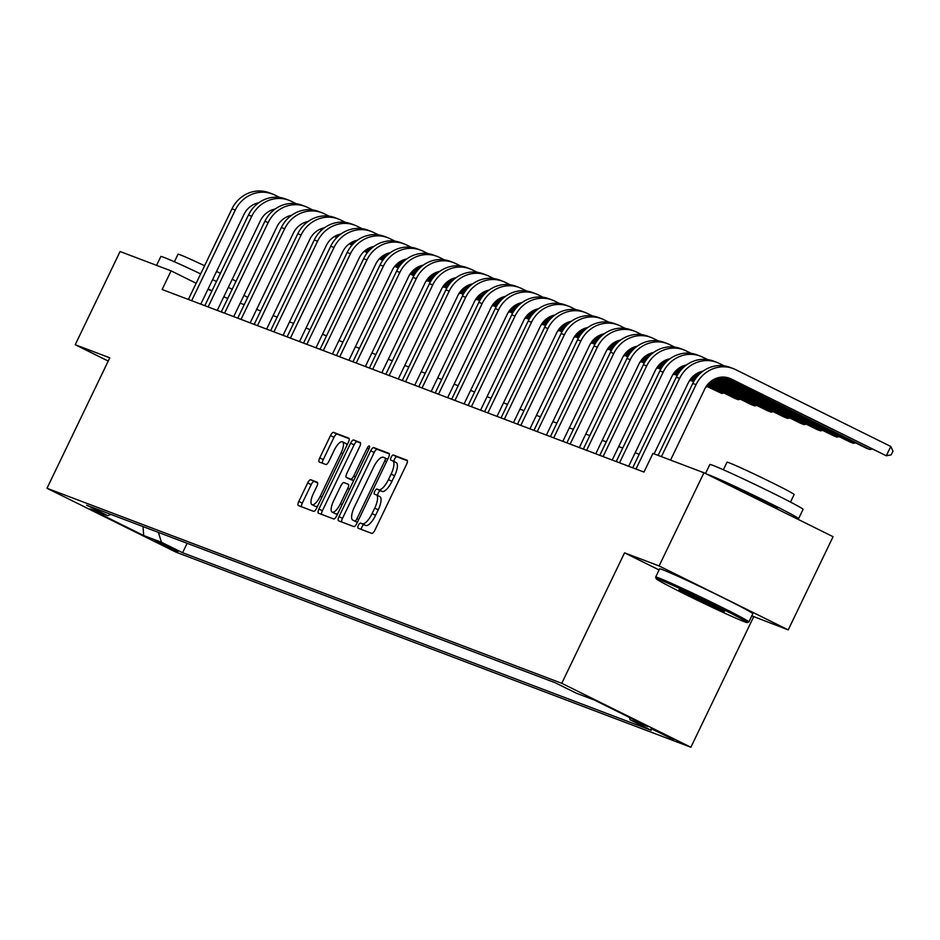 <?xml version="1.0" encoding="UTF-8"?>
<svg xmlns="http://www.w3.org/2000/svg" width="940" height="940" viewBox="0 0 940 940"><rect width="100%" height="100%" fill="white"/><g stroke="black" fill="none" stroke-linecap="round" stroke-linejoin="round"><path stroke-width="1.41" d="M358.399 525.296A2.844 0.964 -63.7 0 0 358.046 528.186A2.844 0.964 -63.7 0 0 358.07 528.198L371.805 533.403A4.066 1.375 -63.7 0 0 374.86 530.231L406.55 464.372A4.066 1.375 -63.7 0 0 407.067 460.248A4.066 1.375 -63.7 0 0 407.02 460.224L393.296 455.019A2.844 0.964 -63.7 0 0 391.157 457.24A2.844 0.964 -63.7 0 0 390.793 460.13A2.844 0.964 -63.7 0 0 390.829 460.142L392.603 460.823A12.996 4.406 -63.7 0 1 392.732 460.882A12.996 4.406 -63.7 0 1 391.099 474.089L388.467 479.576A12.996 4.406 -63.7 0 1 378.691 489.728L376.916 489.047A2.844 0.964 -63.7 0 0 374.778 491.268A2.844 0.964 -63.7 0 0 374.426 494.158A2.844 0.964 -63.7 0 0 374.449 494.17L376.223 494.851A12.996 4.406 -63.7 0 1 376.364 494.898A12.996 4.406 -63.7 0 1 374.731 508.117L372.087 513.604A12.996 4.406 -63.7 0 1 362.311 523.745L360.537 523.075A2.844 0.964 -63.7 0 0 358.399 525.296M376.494 494.981L379.713 496.579A12.996 4.406 -63.7 0 1 379.854 496.637A12.996 4.406 -63.7 0 1 378.221 509.844L375.577 515.332A12.996 4.406 -63.7 0 1 365.801 525.472L364.027 524.802A2.844 0.964 -63.7 0 0 361.888 527.023A2.844 0.964 -63.7 0 0 361.277 529.408M407.396 460.776L396.774 456.746A2.844 0.964 -63.7 0 0 394.647 458.967A2.844 0.964 -63.7 0 0 394.06 461.528M392.861 460.953L396.093 462.551A12.996 4.406 -63.7 0 1 396.222 462.609A12.996 4.406 -63.7 0 1 394.589 475.816L391.957 481.315A12.996 4.406 -63.7 0 1 382.18 491.456L380.406 490.774A2.844 0.964 -63.7 0 0 378.268 492.995A2.844 0.964 -63.7 0 0 377.68 495.556M177.918 551.886L154.818 540.606L177.918 551.886M310.752 479.776A4.066 1.375 -63.7 0 0 307.697 482.937L298.803 501.42A4.066 1.375 -63.7 0 0 298.297 505.544A4.066 1.375 -63.7 0 0 298.344 505.567L313.584 511.348A4.066 1.375 -63.7 0 0 316.639 508.176L348.34 442.317A4.066 1.375 -63.7 0 0 348.846 438.193A4.066 1.375 -63.7 0 0 348.799 438.169L333.559 432.388A4.066 1.375 -63.7 0 0 330.504 435.561L319.764 457.874A4.066 1.375 -63.7 0 0 319.248 462.01A4.066 1.375 -63.7 0 0 319.295 462.022L325.816 464.501A4.066 1.375 -63.7 0 0 328.871 461.329L334.194 450.26A10.869 3.678 -63.7 0 1 342.477 441.835A10.869 3.678 -63.7 0 1 341.114 452.88L320.246 496.238A10.869 3.678 -63.7 0 1 311.963 504.663A10.869 3.678 -63.7 0 1 313.337 493.618L316.815 486.391A4.066 1.375 -63.7 0 0 317.321 482.267A4.066 1.375 -63.7 0 0 317.274 482.244L310.752 479.776L314.242 481.503A4.066 1.375 -63.7 0 0 311.187 484.664L302.292 503.147A4.066 1.375 -63.7 0 0 301.446 506.742M109.792 357.811L75.224 344.721L120.073 251.532L171.092 270.861L162.126 289.508L643.971 472.068L652.936 453.433L703.954 472.761L659.105 565.939L624.548 552.849L561.768 683.309L47 488.271L109.792 357.811M338.999 516.648A4.066 1.375 -63.7 0 0 338.482 520.772A4.066 1.375 -63.7 0 0 338.529 520.795L353.781 526.576A4.066 1.375 -63.7 0 0 356.836 523.404L388.526 457.545A4.066 1.375 -63.7 0 0 389.031 453.409A4.066 1.375 -63.7 0 0 388.995 453.397L373.744 447.616A4.066 1.375 -63.7 0 0 370.689 450.789L338.999 516.648L342.489 518.375A4.066 1.375 -63.7 0 0 341.631 521.97M333.677 518.962L318.437 513.181A4.066 1.375 -63.7 0 1 318.39 513.158A4.066 1.375 -63.7 0 1 318.907 509.034L350.596 443.175A4.066 1.375 -63.7 0 1 353.652 440.002L360.173 442.481A4.066 1.375 -63.7 0 0 360.173 442.481A4.066 1.375 -63.7 0 1 359.703 446.629L346.848 473.337A4.066 1.375 -63.7 0 0 346.343 477.461A4.066 1.375 -63.7 0 0 346.39 477.485L350.714 479.118A4.066 1.375 -63.7 0 0 353.769 475.957L367.152 448.145A2.844 0.964 -63.7 0 1 369.314 445.948A2.844 0.964 -63.7 0 1 368.962 448.838L336.731 515.79A4.066 1.375 -63.7 0 1 333.677 518.962M651.079 728.594L673.463 739.522L651.079 728.594M561.768 683.309L690.877 747.241L176.109 552.215L47 488.271M187.119 543.297L182.583 552.732L651.267 730.309L630.152 719.852L647.918 726.585L594.186 699.971L576.408 693.238L555.293 682.793L86.609 505.215L107.724 515.672L110.967 514.438M182.583 552.732L161.468 542.274L143.691 535.542L89.958 508.94L107.724 515.672M751.812 615.865L788.225 629.882L659.105 565.939M788.225 629.882L833.075 536.693L703.954 472.761M75.224 344.721L108.229 361.066M753.668 616.781L690.877 747.241M211.864 291.059L208.022 289.156M196.155 283.269L171.092 270.861M639.188 454.302L635.158 452.774M622.727 448.075L618.708 446.547M606.277 441.835L602.246 440.308M589.815 435.596L585.785 434.069M573.365 429.369L569.335 427.841M556.903 423.129L552.873 421.602M540.453 416.89L536.423 415.363M523.991 410.663L519.961 409.135M507.53 404.423L503.511 402.896M491.079 398.184L487.049 396.668M474.618 391.957L470.588 390.429M458.168 385.717L454.138 384.19M441.706 379.49L437.676 377.962M425.256 373.251L421.226 371.723M408.794 367.011L404.764 365.484M392.332 360.784L388.314 359.256M375.882 354.545L371.852 353.017M359.421 348.305L355.402 346.778M342.971 342.078L338.94 340.55M326.509 335.839L322.479 334.311M310.059 329.599L306.029 328.072M293.597 323.372L289.567 321.844M277.147 317.132L273.117 315.605M260.686 310.893L256.655 309.377M244.224 304.666L240.205 303.138M227.774 298.426L223.743 296.899M630.152 719.852L629.389 717.408M158.402 532.416L161.468 542.274M143.691 535.542L143.009 526.576M624.548 552.849L659.081 569.946M389.372 453.95L377.234 449.344A4.066 1.375 -63.7 0 0 374.179 452.516L342.489 518.375M354.815 520.913A2.844 0.964 -63.7 0 0 356.953 518.692L384.777 460.882A2.844 0.964 -63.7 0 0 385.142 457.991A2.844 0.964 -63.7 0 0 385.106 457.98L383.238 457.275A12.996 4.406 -63.7 0 0 373.462 467.415L354.451 506.93A12.996 4.406 -63.7 0 0 352.817 520.137A12.996 4.406 -63.7 0 0 352.947 520.196L357.412 522.194M356.178 521.794A12.996 4.406 -63.7 0 0 356.307 521.865A12.996 4.406 -63.7 0 0 356.436 521.923L352.947 520.196M357.365 522.276L356.436 521.923M360.561 443.034L357.141 441.73A4.066 1.375 -63.7 0 0 354.086 444.902L322.397 510.761A4.066 1.375 -63.7 0 0 321.539 514.356M349.798 479.165A4.066 1.375 -63.7 0 0 349.833 479.189A4.066 1.375 -63.7 0 0 349.88 479.212L353.652 480.646M333.512 501.055A10.869 3.678 -63.7 0 0 332.149 512.1A10.869 3.678 -63.7 0 0 340.433 503.664L347.777 488.389A4.066 1.375 -63.7 0 0 348.294 484.264A4.066 1.375 -63.7 0 0 348.247 484.241L343.923 482.608A4.066 1.375 -63.7 0 0 340.868 485.769L333.512 501.055M332.149 512.1L335.639 513.827A10.869 3.678 -63.7 0 0 337.906 513.357M317.661 482.796L314.242 481.503M311.963 504.663L315.452 506.39A10.869 3.678 -63.7 0 0 317.72 505.932M346.919 445.255A10.869 3.678 -63.7 0 0 345.967 443.562L342.477 441.835M349.187 438.721L337.049 434.115A4.066 1.375 -63.7 0 0 333.994 437.288L323.254 459.601A4.066 1.375 -63.7 0 0 322.397 463.209M670.549 460.095L704.777 388.972A20.692 19.458 -69.2 0 1 729.558 378.256A20.692 19.458 -69.2 0 1 731.202 378.973L727.913 377.727A20.692 19.458 -69.2 0 1 727.913 377.727L886.314 455.782L890.791 446.465L735.679 369.655A31.044 29.187 110.8 0 0 733.224 368.586A31.044 29.187 110.8 0 0 696.058 384.648L661.419 456.64M733.224 368.586L729.934 367.34A31.044 29.187 110.8 0 0 692.768 383.403L658.118 455.395M731.202 378.973L886.314 455.782L891.202 454.854L893 451.13L890.791 446.465M724.106 365.836L719.229 363.416A31.044 29.187 110.8 0 0 716.774 362.346A31.044 29.187 110.8 0 0 679.596 378.421L635.992 469.037M716.774 362.346L713.484 361.101A31.044 29.187 110.8 0 0 676.307 377.163L632.691 467.791M654.099 453.867L688.327 382.733A20.692 19.458 -69.2 0 1 702.979 371.183M722.719 377.069L866.562 448.298L869.852 449.543L870.452 448.31M723.495 377.069L869.852 449.543L872.097 449.12M707.644 359.597L702.768 357.188A31.044 29.187 110.8 0 0 700.312 356.119A31.044 29.187 110.8 0 0 663.147 372.181L619.53 462.809M700.312 356.119L697.022 354.862A31.044 29.187 110.8 0 0 659.857 370.936L616.241 461.552M628.672 466.264L671.865 376.505A20.692 19.458 -69.2 0 1 686.517 364.943M719.511 377.398L850.113 442.07L853.403 443.316L853.99 442.07M720.087 377.304L853.403 443.316L855.635 442.893M691.182 353.358L686.318 350.949A31.044 29.187 110.8 0 0 683.862 349.88A31.044 29.187 110.8 0 0 646.685 365.942L603.069 456.57M683.862 349.88L680.572 348.634A31.044 29.187 110.8 0 0 643.395 364.697L599.779 455.324M612.21 460.036L655.415 370.266A20.692 19.458 -69.2 0 1 670.067 358.704M716.985 378.056L833.651 435.831L836.941 437.077L837.54 435.843M717.455 377.904L836.941 437.077L839.185 436.654M674.732 347.13L669.856 344.71A31.044 29.187 110.8 0 0 667.4 343.64A31.044 29.187 110.8 0 0 630.235 359.714L586.619 450.331M667.4 343.64L664.11 342.395A31.044 29.187 110.8 0 0 626.945 358.469L583.329 449.085M595.76 453.797L638.953 364.027A20.692 19.458 -69.2 0 1 653.606 352.477M700.523 371.817L701.499 372.311M714.846 378.914L817.189 429.592L820.491 430.837L821.078 429.603M700.993 371.676L701.792 372.076M715.246 378.726L820.491 430.837L822.723 430.414M744.304 621.704A50.49 1.575 -154.3 0 0 747.194 622.55A50.49 1.575 -154.3 0 0 710.934 603.327A50.49 1.575 -154.3 0 0 659.163 579.534A50.49 1.575 -154.3 0 0 656.238 578.782A50.49 1.575 -154.3 0 0 693.932 598.592A50.49 1.575 -154.3 0 0 744.304 621.704M656.238 578.782L655.662 577.125A51.735 1.61 25.7 0 1 655.662 577.066A51.735 1.61 25.7 0 1 658.658 577.9A51.735 1.61 25.7 0 1 710.981 601.929A51.735 1.61 25.7 0 1 748.886 621.939A51.735 1.61 25.7 0 1 748.851 621.975L747.194 622.55M723.025 611.164A25.251 0.787 25.7 0 1 697.139 599.262A25.251 0.787 25.7 0 1 679.009 589.65A25.251 0.787 25.7 0 1 680.454 590.073A25.251 0.787 25.7 0 1 705.635 601.635A25.251 0.787 25.7 0 1 724.482 611.541A25.251 0.787 25.7 0 1 723.025 611.164M688.938 593.751A24.005 0.752 -154.3 0 0 715.093 606.335M705.493 473.513L709.829 464.501A51.735 1.61 25.7 0 1 712.826 465.335A51.735 1.61 25.7 0 1 765.16 489.364A51.735 1.61 25.7 0 1 803.066 509.363L798.577 518.68A51.735 1.61 25.7 0 1 795.581 517.846A51.735 1.61 25.7 0 1 792.726 516.706M706.41 473.971A51.735 1.61 25.7 0 1 708.349 474.653A51.735 1.61 25.7 0 1 760.672 498.682A51.735 1.61 25.7 0 1 798.577 518.68M723.377 469.765L727.008 462.21A37.248 1.163 25.7 0 1 729.17 462.809A37.248 1.163 25.7 0 1 766.84 480.105A37.248 1.163 25.7 0 1 794.136 494.511L790.505 502.078M655.662 577.066L659.61 568.865A51.735 1.61 25.7 0 1 662.606 569.699A51.735 1.61 25.7 0 1 714.929 593.728A51.735 1.61 25.7 0 1 752.834 613.738L748.886 621.939M726.702 484.018A28.141 0.881 25.7 0 1 728.241 484.5A28.141 0.881 25.7 0 1 756.7 497.565A28.141 0.881 25.7 0 1 777.321 508.458L777.075 508.963M156.569 265.362L160.846 256.491A51.735 1.61 25.7 0 1 163.842 257.337A51.735 1.61 25.7 0 1 200.667 273.892M212.605 279.627A51.735 1.61 25.7 0 1 216.459 281.507M228.338 287.37A51.735 1.61 25.7 0 1 232.168 289.297M243.942 295.36A51.735 1.61 25.7 0 1 247.725 297.392M192.653 281.542A51.735 1.61 25.7 0 1 196.178 283.21M208.116 288.944A51.735 1.61 25.7 0 1 211.982 290.824M223.849 296.688A51.735 1.61 25.7 0 1 225.964 297.745M174.382 261.767L178.024 254.2A37.248 1.163 25.7 0 1 180.175 254.811A37.248 1.163 25.7 0 1 204.591 265.738M216.529 271.46A37.248 1.163 25.7 0 1 220.383 273.34M232.227 279.262A37.248 1.163 25.7 0 1 236.046 281.236M658.27 340.891L653.406 338.482A31.044 29.187 110.8 0 0 650.95 337.413A31.044 29.187 110.8 0 0 613.773 353.475L570.157 444.103M650.95 337.413L647.648 336.168A31.044 29.187 110.8 0 0 610.483 352.23L566.867 442.858M579.298 447.558L622.503 357.799A20.692 19.458 -69.2 0 1 637.155 346.237M684.073 365.589L685.048 366.071M698.385 372.675L700.089 373.521M712.978 379.901L800.739 423.364L804.029 424.61L804.628 423.376M684.543 365.437L685.342 365.836M698.784 372.498L700.37 373.274M713.331 379.701L804.029 424.61L806.273 424.187M641.82 334.663L636.944 332.243A31.044 29.187 110.8 0 0 634.488 331.174A31.044 29.187 110.8 0 0 597.323 347.236L553.707 437.864M634.488 331.174L631.198 329.928A31.044 29.187 110.8 0 0 594.033 345.99L550.417 436.618M562.837 441.33L606.042 351.56A20.692 19.458 -69.2 0 1 620.694 340.01M667.611 359.35L668.587 359.832M681.923 366.447L683.639 367.293M696.528 373.673L698.784 374.79M711.333 381.005L784.277 417.125L787.567 418.37L788.167 417.137M668.082 359.197L668.88 359.597M682.334 366.259L683.909 367.035M696.881 373.462L699.043 374.531M711.65 380.782L787.567 418.37L789.812 417.947M625.359 328.424L620.482 326.015A31.044 29.187 110.8 0 0 618.027 324.935A31.044 29.187 110.8 0 0 580.861 341.009L537.245 431.625M618.027 324.935L614.736 323.689A31.044 29.187 110.8 0 0 577.571 339.763L533.955 430.379M546.387 435.091L589.591 345.321A20.692 19.458 -69.2 0 1 604.232 333.771M651.15 353.123L652.137 353.605M665.473 360.208L667.177 361.054M680.067 367.434L682.323 368.551M694.883 374.766L697.574 376.106M709.876 382.192L767.827 410.886L771.117 412.143L771.705 410.897M651.62 352.97L652.431 353.37M665.873 360.02L667.447 360.807M680.419 367.223L682.581 368.292M695.189 374.543L697.809 375.836M710.158 381.946L771.117 412.143L773.35 411.72M608.909 322.185L604.032 319.776A31.044 29.187 110.8 0 0 601.577 318.707A31.044 29.187 110.8 0 0 564.399 334.769L520.795 425.397M601.577 318.707L598.287 317.462A31.044 29.187 110.8 0 0 561.11 333.524L517.505 424.152M529.925 428.852L573.13 339.093A20.692 19.458 -69.2 0 1 587.782 327.531M634.7 346.884L635.675 347.365M649.011 353.969L650.727 354.815M663.605 361.195L665.873 362.323M678.422 368.539L681.112 369.866M693.414 375.965L696.458 377.457M708.572 383.461L751.366 404.658L754.656 405.904L755.255 404.67M635.17 346.731L635.969 347.13M649.423 353.793L650.997 354.568M663.969 360.995L666.119 362.065M678.739 368.304L681.347 369.596M693.697 375.718L696.669 377.187M708.819 383.203L754.656 405.904L756.9 405.481M592.447 315.957L587.571 313.537A31.044 29.187 110.8 0 0 585.115 312.468A31.044 29.187 110.8 0 0 547.949 328.53L504.334 419.158M585.115 312.468L581.825 311.222A31.044 29.187 110.8 0 0 544.66 327.285L501.044 417.912M513.475 422.624L556.668 332.854A20.692 19.458 -69.2 0 1 571.32 321.304M618.238 340.644L619.213 341.126M632.561 347.741L634.265 348.587M647.155 354.968L649.411 356.084M661.971 362.299L664.662 363.639M676.965 369.726L679.996 371.23M692.11 377.222L695.424 378.867M707.409 384.801L734.916 398.419L738.206 399.664L738.793 398.431M618.708 340.503L619.519 340.891M632.961 347.553L634.535 348.34M647.507 354.756L649.669 355.825M662.277 362.076L664.897 363.369M677.235 369.479L680.207 370.947M692.357 376.964L695.624 378.585M707.632 384.531L738.206 399.664L740.438 399.241M575.985 309.718L571.12 307.31A31.044 29.187 110.8 0 0 568.665 306.228A31.044 29.187 110.8 0 0 531.488 322.303L487.884 412.919M568.665 306.228L565.375 304.983A31.044 29.187 110.8 0 0 528.198 321.057L484.582 411.673M497.013 416.385L540.218 326.627A20.692 19.458 -69.2 0 1 554.87 315.065M601.788 334.417L602.763 334.899M616.1 341.502L617.803 342.348M630.693 348.728L632.961 349.845M645.51 356.06L648.201 357.4M660.503 363.486L663.534 364.99M675.66 370.995L678.962 372.628M690.947 378.562L694.472 380.312M706.375 386.199L721.744 393.437L722.343 392.191M602.258 334.264L603.057 334.663M616.499 341.314L618.085 342.101M631.045 348.517L633.207 349.586M645.827 355.837L648.436 357.13M660.785 363.24L663.758 364.72M675.907 370.736L679.162 372.346M691.17 378.291L694.648 380.019M706.575 385.917L721.744 393.437L723.988 393.014M559.535 303.479L554.659 301.07A31.044 29.187 110.8 0 0 552.203 300.001A31.044 29.187 110.8 0 0 515.038 316.063L471.422 406.691M552.203 300.001L548.913 298.755A31.044 29.187 110.8 0 0 511.748 314.818L468.132 405.446M480.563 410.146L523.756 320.387A20.692 19.458 -69.2 0 1 538.409 308.825M585.326 328.178L586.302 328.659M599.649 335.263L601.353 336.109M614.243 342.489L616.499 343.617M629.06 349.833L631.75 351.161M644.053 357.259L647.084 358.763M659.198 364.755L662.5 366.389M674.497 372.334L678.01 374.073M689.913 379.971L693.602 381.793M585.796 328.025L586.595 328.424M600.049 335.087L601.624 335.862M614.596 342.289L616.758 343.359M629.365 349.598L631.986 350.902M644.323 357.012L647.296 358.481M659.445 364.497L662.7 366.106M674.709 372.052L678.198 373.779M690.113 379.678L693.767 381.487M707.526 386.775L705.799 387.104M543.073 297.252L538.209 294.831A31.044 29.187 110.8 0 0 535.753 293.762A31.044 29.187 110.8 0 0 498.576 309.836L454.96 400.452M535.753 293.762L532.451 292.516A31.044 29.187 110.8 0 0 495.286 308.579L451.67 399.206M464.102 403.918L507.306 314.148A20.692 19.458 -69.2 0 1 521.959 302.598M568.876 321.938L569.851 322.432M583.188 329.035L584.891 329.881M597.781 336.262L600.049 337.378M612.598 343.594L615.289 344.933M627.591 351.02L630.623 352.524M642.737 358.528L646.05 360.161M658.035 366.095L661.548 367.834M673.463 373.732L677.141 375.554M569.346 321.797L570.145 322.185M583.587 328.847L585.173 329.635M598.134 336.05L600.296 337.119M612.915 343.37L615.524 344.663M627.873 350.773L630.846 352.241M642.995 358.257L646.25 359.879M658.259 365.825L661.736 367.54M673.651 373.45L677.305 375.26M691.076 380.536L689.337 380.865M526.623 291.012L521.747 288.603A31.044 29.187 110.8 0 0 519.291 287.534A31.044 29.187 110.8 0 0 482.126 303.596L438.51 394.224M519.291 287.534L516.001 286.277A31.044 29.187 110.8 0 0 478.836 302.351L435.22 392.967M447.64 397.679L490.845 307.921A20.692 19.458 -69.2 0 1 505.497 296.358M552.414 315.711L553.39 316.193M566.726 322.796L568.442 323.642M581.331 330.022L583.587 331.139M596.136 337.354L598.839 338.694M611.129 344.78L614.173 346.284M626.287 352.288L629.589 353.922M641.573 359.856L645.099 361.606M657.001 367.493L660.691 369.326M552.885 315.558L553.684 315.957M567.137 322.608L568.712 323.395M581.684 329.811L583.846 330.892M596.454 337.131L599.074 338.423M611.411 344.545L614.384 346.014M626.534 352.03L629.788 353.64M641.797 359.585L645.286 361.312M657.201 367.211L660.855 369.021M674.615 374.308L672.887 374.637M510.162 284.773L505.297 282.364A31.044 29.187 110.8 0 0 502.829 281.295A31.044 29.187 110.8 0 0 465.664 297.357L422.048 387.985M502.829 281.295L499.539 280.05A31.044 29.187 110.8 0 0 462.374 296.112L418.758 386.74M431.19 391.451L474.395 301.681A20.692 19.458 -69.2 0 1 489.035 290.119M535.953 309.471L536.94 309.953M550.276 316.557L551.98 317.403M564.87 323.795L567.137 324.911M579.686 331.127L582.377 332.454M594.679 338.553L597.711 340.057M609.825 346.049L613.139 347.694M625.124 353.628L628.637 355.367M640.551 361.265L644.229 363.087M536.423 309.319L537.234 309.718M550.676 316.38L552.25 317.156M565.222 323.583L567.384 324.653M579.992 330.892L582.612 332.196M594.961 338.306L597.934 339.775M610.084 345.791L613.338 347.401M625.347 353.346L628.825 355.073M640.739 360.972L644.394 362.781M658.153 368.069L656.425 368.398M493.712 278.546L488.835 276.125A31.044 29.187 110.8 0 0 486.38 275.056A31.044 29.187 110.8 0 0 449.214 291.13L405.598 381.746M486.38 275.056L483.089 273.81A31.044 29.187 110.8 0 0 445.913 289.884L402.308 380.5M414.728 385.212L457.933 295.442A20.692 19.458 -69.2 0 1 472.585 283.892M519.503 303.232L520.478 303.726M533.814 310.329L535.53 311.175M548.42 317.555L550.676 318.672M563.225 324.887L565.915 326.227M578.218 332.313L581.261 333.818M593.375 339.822L596.677 341.455M608.662 347.389L612.187 349.128M624.09 355.026L627.767 356.848M519.973 303.091L520.772 303.479M534.226 310.141L535.8 310.929M548.772 317.344L550.934 318.413M563.542 324.664L566.15 325.957M578.5 332.067L581.472 333.547M593.622 339.563L596.877 341.173M608.885 347.119L612.363 348.846M624.289 354.744L627.943 356.554M641.703 361.829L639.976 362.159M477.25 272.306L472.373 269.897A31.044 29.187 110.8 0 0 469.918 268.828A31.044 29.187 110.8 0 0 432.753 284.891L389.137 375.518M469.918 268.828L466.628 267.583A31.044 29.187 110.8 0 0 429.463 283.645L385.846 374.273M398.278 378.973L441.471 289.214A20.692 19.458 -69.2 0 1 456.123 277.653M503.041 297.005L504.028 297.487M517.364 304.09L519.068 304.936M531.958 311.316L534.214 312.444M546.774 318.66L549.465 319.988M561.768 326.074L564.799 327.578M576.913 333.582L580.227 335.216M592.212 341.149L595.725 342.9M607.628 348.787L611.317 350.62M503.511 296.852L504.322 297.252M517.764 303.914L519.338 304.689M532.31 311.116L534.472 312.186M547.08 318.425L549.7 319.718M562.049 325.839L565.022 327.308M577.16 333.324L580.427 334.934M592.435 340.879L595.913 342.606M607.827 348.505L611.482 350.315M625.241 355.602L623.514 355.931M460.8 266.067L455.923 263.658A31.044 29.187 110.8 0 0 453.468 262.589A31.044 29.187 110.8 0 0 416.291 278.651L372.687 369.279M453.468 262.589L450.178 261.344A31.044 29.187 110.8 0 0 413.001 277.406L369.385 368.034M381.816 372.745L425.021 282.975A20.692 19.458 -69.2 0 1 439.673 271.413M486.591 290.766L487.566 291.247M500.903 297.863L502.618 298.697M515.496 305.089L517.764 306.205M530.313 312.421L533.004 313.748M545.306 319.847L548.337 321.351M560.463 327.343L563.765 328.988M575.75 334.922L579.275 336.661M591.178 342.56L594.856 344.381M487.061 290.613L487.86 291.012M501.314 297.675L502.888 298.45M515.848 304.877L518.01 305.947M530.63 312.197L533.239 313.49M545.588 319.6L548.561 321.069M560.71 327.085L563.965 328.695M575.973 334.652L579.451 336.367M591.378 342.278L595.032 344.075M608.791 349.363L607.052 349.692M444.338 259.839L439.462 257.419A31.044 29.187 110.8 0 0 437.006 256.35A31.044 29.187 110.8 0 0 399.841 272.424L356.225 363.04M437.006 256.35L433.716 255.104A31.044 29.187 110.8 0 0 396.551 271.178L352.935 361.794M365.366 366.506L408.559 276.736A20.692 19.458 -69.2 0 1 423.212 265.186M470.129 284.538L471.105 285.02M484.453 291.623L486.156 292.469M499.046 298.85L501.302 299.966M513.863 306.181L516.553 307.521M528.856 313.607L531.887 315.112M544.002 321.116L547.303 322.749M559.3 328.683L562.813 330.422M574.716 336.32L578.405 338.142M470.599 284.385L471.41 284.785M484.852 291.435L486.427 292.223M499.399 298.638L501.561 299.707M514.168 305.958L516.788 307.251M529.126 313.361L532.099 314.841M544.248 320.857L547.503 322.467M559.523 328.413L563.001 330.14M574.916 336.038L578.57 337.848M592.329 343.135L590.602 343.453M427.876 253.6L423.012 251.192A31.044 29.187 110.8 0 0 420.556 250.122A31.044 29.187 110.8 0 0 383.379 266.185L339.763 356.812M420.556 250.122L417.266 248.877A31.044 29.187 110.8 0 0 380.089 264.939L336.473 355.567M348.904 360.267L392.109 270.509A20.692 19.458 -69.2 0 1 406.762 258.947M453.679 278.299L454.655 278.781M467.991 285.384L469.695 286.23M482.584 292.61L484.852 293.738M497.401 299.954L500.092 301.282M512.394 307.38L515.426 308.872M527.552 314.877L530.853 316.51M542.838 322.455L546.363 324.194M558.266 330.093L561.944 331.914M454.149 278.146L454.948 278.546M468.39 285.208L469.977 285.983M482.937 292.411L485.099 293.48M497.718 299.719L500.327 301.012M512.676 307.133L515.649 308.602M527.798 314.618L531.053 316.228M543.062 322.173L546.539 323.901M558.454 329.799L562.108 331.609M575.879 336.896L574.14 337.225M411.426 247.373L406.55 244.952A31.044 29.187 110.8 0 0 404.094 243.883A31.044 29.187 110.8 0 0 366.929 259.945L323.313 350.573M404.094 243.883L400.804 242.638A31.044 29.187 110.8 0 0 363.639 258.7L320.023 349.328M332.454 354.039L375.647 264.269A20.692 19.458 -69.2 0 1 390.3 252.719M437.218 272.06L438.193 272.541M451.541 279.157L453.245 280.002M466.134 286.383L468.39 287.499M480.939 293.715L483.642 295.043M495.944 301.141L498.976 302.645M511.09 308.637L514.391 310.282M526.388 316.216L529.902 317.955M541.804 323.853L545.494 325.675M437.688 271.907L438.487 272.306M451.94 278.969L453.515 279.744M466.487 286.171L468.649 287.24M481.257 293.492L483.877 294.784M496.214 300.894L499.187 302.363M511.337 308.379L514.591 310M526.6 315.946L530.09 317.661M542.004 323.572L545.658 325.381M559.418 330.657L557.69 330.986M394.964 241.133L390.1 238.725A31.044 29.187 110.8 0 0 387.644 237.644A31.044 29.187 110.8 0 0 350.467 253.718L306.851 344.334M387.644 237.644L384.343 236.398A31.044 29.187 110.8 0 0 347.177 252.472L303.561 343.088M315.993 347.8L359.197 258.03A20.692 19.458 -69.2 0 1 373.85 246.48M420.768 265.832L421.743 266.314M435.079 272.917L436.783 273.763M449.673 280.144L451.94 281.26M464.489 287.476L467.18 288.815M479.482 294.901L482.514 296.406M494.628 302.41L497.941 304.043M509.927 309.977L513.44 311.728M525.354 317.614L529.032 319.436M421.238 265.679L422.037 266.079M435.478 272.729L437.065 273.517M450.025 279.932L452.187 281.001M464.806 287.252L467.415 288.545M479.764 294.655L482.737 296.135M494.887 302.151L498.141 303.761M510.15 309.707L513.628 311.434M525.542 317.332L529.197 319.142M542.968 324.429L541.229 324.747M378.514 234.894L373.638 232.486A31.044 29.187 110.8 0 0 371.183 231.416A31.044 29.187 110.8 0 0 334.017 247.479L290.401 338.106M371.183 231.416L367.893 230.171A31.044 29.187 110.8 0 0 330.727 246.233L287.111 336.861M299.531 341.561L342.736 251.803A20.692 19.458 -69.2 0 1 357.388 240.241M404.306 259.593L405.281 260.075M418.617 266.678L420.333 267.524M433.223 273.904L435.478 275.032M448.028 281.248L450.73 282.576M463.021 288.674L466.064 290.166M478.178 296.171L481.48 297.804M493.465 303.749L496.99 305.488M508.893 311.387L512.57 313.208M404.776 259.44L405.575 259.839M419.029 266.502L420.603 267.277M433.575 273.704L435.737 274.774M448.345 281.013L450.965 282.317M463.303 288.427L466.275 289.896M478.425 295.912L481.68 297.522M493.688 303.467L497.166 305.195M509.092 311.093L512.746 312.903M526.506 318.19L524.779 318.519M362.053 228.667L357.177 226.246A31.044 29.187 110.8 0 0 354.721 225.177A31.044 29.187 110.8 0 0 317.555 241.251L273.94 331.867M354.721 225.177L351.431 223.932A31.044 29.187 110.8 0 0 314.265 239.994L270.649 330.622M283.081 335.333L326.286 245.563A20.692 19.458 -69.2 0 1 340.926 234.013M387.844 253.354L388.831 253.835M402.167 260.451L403.871 261.296M416.761 267.677L419.017 268.793M431.578 275.009L434.268 276.348M446.571 282.435L449.602 283.939M461.716 289.931L465.03 291.576M477.015 297.51L480.528 299.249M492.431 305.147L496.12 306.969M388.314 253.213L389.125 253.6M402.567 260.262L404.141 261.05M417.113 267.465L419.275 268.534M431.883 274.786L434.503 276.078M446.853 282.188L449.825 283.657M461.975 289.673L465.23 291.294M477.238 297.24L480.716 298.955M492.63 304.865L496.285 306.675M510.044 311.951L508.317 312.28M345.603 222.428L340.727 220.019A31.044 29.187 110.8 0 0 338.271 218.95A31.044 29.187 110.8 0 0 301.094 235.012L257.49 325.639M338.271 218.95L334.981 217.692A31.044 29.187 110.8 0 0 297.804 233.766L254.2 324.382M266.619 329.094L309.824 239.336A20.692 19.458 -69.2 0 1 324.476 227.774M371.394 247.126L372.369 247.608M385.706 254.211L387.421 255.057M400.299 261.438L402.567 262.554M415.116 268.769L417.806 270.109M430.109 276.196L433.152 277.7M445.266 283.704L448.568 285.337M460.553 291.271L464.078 293.022M475.981 298.908L479.659 300.741M371.864 246.973L372.663 247.373M386.117 254.023L387.691 254.811M400.663 261.226L402.814 262.307M415.433 268.546L418.041 269.839M430.391 275.961L433.363 277.429M445.513 283.445L448.768 285.055M460.776 291L464.254 292.728M476.18 298.626L479.835 300.436M493.594 305.723L491.855 306.041M329.141 216.188L324.265 213.78A31.044 29.187 110.8 0 0 321.809 212.71A31.044 29.187 110.8 0 0 284.644 228.773L241.028 319.4M321.809 212.71L318.519 211.465A31.044 29.187 110.8 0 0 281.354 227.527L237.738 318.155M250.169 322.855L293.362 233.096A20.692 19.458 -69.2 0 1 308.014 221.535M354.932 240.887L355.907 241.368M369.255 247.972L370.959 248.818M383.849 255.198L386.105 256.326M398.666 262.542L401.356 263.87M413.659 269.968L416.69 271.472M428.805 277.464L432.118 279.11M444.103 285.043L447.616 286.782M459.519 292.681L463.209 294.502M355.402 240.734L356.213 241.133M369.655 247.796L371.23 248.571M384.202 254.999L386.363 256.068M398.971 262.307L401.591 263.611M413.929 269.721L416.902 271.19M429.051 277.206L432.318 278.816M444.326 284.761L447.804 286.488M459.719 292.387L463.373 294.197M477.132 299.484L475.405 299.813M312.679 209.961L307.815 207.54A31.044 29.187 110.8 0 0 305.359 206.471A31.044 29.187 110.8 0 0 268.182 222.545L224.578 313.161M305.359 206.471L302.069 205.226A31.044 29.187 110.8 0 0 264.892 221.288L221.276 311.916M233.708 316.627L276.912 226.857A20.692 19.458 -69.2 0 1 291.565 215.307M338.482 234.648L339.457 235.141M352.794 241.745L354.498 242.591M367.387 248.971L369.655 250.087M382.204 256.303L384.895 257.642M397.197 263.729L400.228 265.233M412.355 271.237L415.656 272.87M427.641 278.804L431.166 280.543M443.069 286.442L446.747 288.263M338.952 234.507L339.751 234.894M353.193 241.557L354.779 242.344M367.74 248.759L369.902 249.829M382.521 256.079L385.13 257.372M397.479 263.482L400.452 264.951M412.601 270.967L415.856 272.588M427.865 278.534L431.343 280.249M443.269 286.159L446.911 287.969M460.682 293.245L458.943 293.574M296.229 203.721L291.353 201.313A31.044 29.187 110.8 0 0 288.897 200.243A31.044 29.187 110.8 0 0 251.732 216.306L208.116 306.934M288.897 200.243L285.607 198.986A31.044 29.187 110.8 0 0 248.442 215.06L204.826 305.676M217.258 310.388L260.451 220.63A20.692 19.458 -69.2 0 1 275.103 209.068M322.021 228.42L322.996 228.902M336.344 235.505L338.048 236.351M350.937 242.732L353.193 243.848M365.754 250.064L368.445 251.403M380.747 257.49L383.779 258.993M395.893 264.998L399.195 266.631M411.191 272.565L414.704 274.316M426.607 280.202L430.297 282.035M322.49 228.267L323.289 228.667M336.743 235.329L338.318 236.105M351.29 242.532L353.452 243.601M366.06 249.84L368.68 251.133M381.017 257.255L383.99 258.723M396.139 264.739L399.394 266.349M411.403 272.295L414.893 274.022M426.807 279.92L430.461 281.73M444.221 287.017L442.493 287.346M279.767 197.482L274.903 195.074A31.044 29.187 110.8 0 0 272.447 194.004A31.044 29.187 110.8 0 0 235.27 210.067L191.654 300.694M272.447 194.004L269.146 192.759A31.044 29.187 110.8 0 0 231.98 208.821L188.364 299.449M200.796 304.161L244.001 214.391A20.692 19.458 -69.2 0 1 258.653 202.829M305.571 222.181L306.546 222.662M319.882 229.266L321.586 230.112M334.476 236.504L336.743 237.62M349.292 243.836L351.983 245.164M364.285 251.262L367.317 252.766M379.431 258.759L382.745 260.404M394.73 266.337L398.243 268.076M410.157 273.975L413.835 275.796M306.041 222.028L306.839 222.428M320.281 229.09L321.868 229.865M334.828 236.292L336.99 237.362M349.61 243.601L352.218 244.905M364.567 251.015L367.54 252.484M379.69 258.5L382.944 260.11M394.953 266.067L398.431 267.783M410.345 273.681L414 275.49M427.771 280.778L426.031 281.107M670.126 737.595L669.82 738.217M365.801 525.472L362.311 523.745M375.577 515.332L372.087 513.604M378.221 509.844L374.731 508.117M380.406 490.774L376.916 489.047M382.18 491.456L378.691 489.728M391.957 481.315L388.467 479.576M394.589 475.816L391.099 474.089M396.774 456.746L393.296 455.019M364.027 524.802L360.537 523.075M374.179 452.516L370.689 450.789M377.234 449.344L373.744 447.616M358.68 519.55L356.953 518.692M386.505 461.74L384.777 460.882M387.703 459.261L385.165 458.003L387.703 459.261M322.397 510.761L318.907 509.034M354.086 444.902L350.596 443.175M357.141 441.73L353.652 440.002M349.88 479.212L346.39 477.485M353.675 480.587L350.714 479.118M355.496 476.815L353.769 475.957M368.88 449.003L367.152 448.145M342.16 504.522L340.433 503.664M349.504 489.247L347.777 488.389M321.974 497.096L320.246 496.238M342.841 453.738L341.114 452.88M323.254 459.601L319.764 457.874M333.994 437.288L330.504 435.561M337.049 434.115L333.559 432.388M302.292 503.147L298.803 501.42M311.187 484.664L307.697 482.937M696.058 384.648L692.768 383.403M679.596 378.421L676.307 377.163M663.147 372.181L659.857 370.936M646.685 365.942L643.395 364.697M630.235 359.714L626.945 358.469M613.773 353.475L610.483 352.23M597.323 347.236L594.033 345.99M580.861 341.009L577.571 339.763M564.399 334.769L561.11 333.524M547.949 328.53L544.66 327.285M531.488 322.303L528.198 321.057M515.038 316.063L511.748 314.818M498.576 309.836L495.286 308.579M482.126 303.596L478.836 302.351M465.664 297.357L462.374 296.112M449.214 291.13L445.913 289.884M432.753 284.891L429.463 283.645M416.291 278.651L413.001 277.406M399.841 272.424L396.551 271.178M383.379 266.185L380.089 264.939M366.929 259.945L363.639 258.7M350.467 253.718L347.177 252.472M334.017 247.479L330.727 246.233M317.555 241.251L314.265 239.994M301.094 235.012L297.804 233.766M284.644 228.773L281.354 227.527M268.182 222.545L264.892 221.288M251.732 216.306L248.442 215.06M235.27 210.067L231.98 208.821M379.854 496.637L376.364 494.898M396.222 462.609L392.732 460.882M356.307 521.865L352.817 520.137M349.833 479.189L346.343 477.461"/></g></svg>
